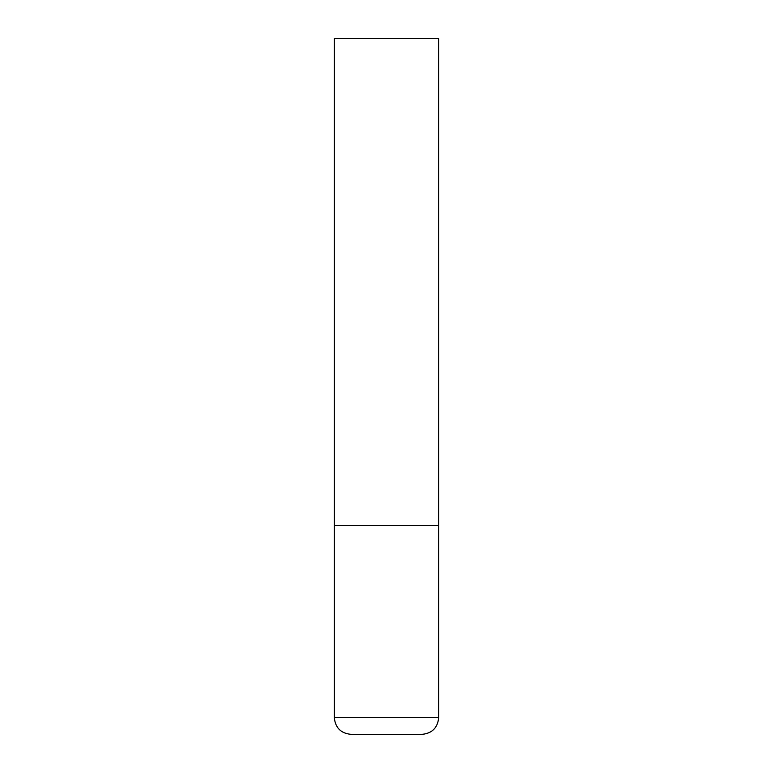 <?xml version="1.0" encoding="UTF-8"?>
<svg xmlns="http://www.w3.org/2000/svg" width="773" height="773" viewBox="0 0 773 773"><rect width="100%" height="100%" fill="white"/><g stroke="black" fill="none" stroke-linecap="round" stroke-linejoin="round"><path stroke-width="1.16" d="M438.678 717.653L438.678 525.64L334.322 525.64L438.678 525.64L438.678 38.65L334.322 38.65L334.322 717.653C335.308 727.789 340.874 733.355 351.019 734.35L421.981 734.35C432.126 733.355 437.692 727.789 438.678 717.653L334.322 717.653"/></g></svg>
